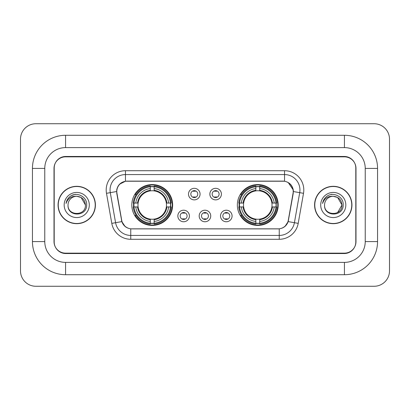 <?xml version="1.0" encoding="UTF-8"?>
<svg xmlns="http://www.w3.org/2000/svg" width="410" height="410" viewBox="0 0 410 410"><rect width="100%" height="100%" fill="white"/><g stroke="black" fill="none" stroke-linecap="round" stroke-linejoin="round"><path stroke-width="0.61" d="M237.354 205A20.413 20.413 0 0 0 257.767 225.413A20.413 20.413 0 0 0 278.185 205A20.413 20.413 0 0 0 257.767 184.587A20.413 20.413 0 0 0 237.354 205M131.815 205A20.413 20.413 0 0 0 152.233 225.413A20.413 20.413 0 0 0 172.646 205A20.413 20.413 0 0 0 152.233 184.587A20.413 20.413 0 0 0 131.815 205M189.399 215.978A5.776 5.776 0 0 1 183.624 221.754A5.776 5.776 0 0 1 177.843 215.978A5.776 5.776 0 0 1 183.624 210.202A5.776 5.776 0 0 1 189.399 215.978M180.154 215.978A3.464 3.464 0 0 0 183.624 219.442A3.464 3.464 0 0 0 187.088 215.978A3.464 3.464 0 0 0 183.624 212.513A3.464 3.464 0 0 0 180.154 215.978M210.74 215.978A5.776 5.776 0 0 1 204.959 221.754A5.776 5.776 0 0 1 199.183 215.978A5.776 5.776 0 0 1 204.959 210.202A5.776 5.776 0 0 1 210.74 215.978M201.494 215.978A3.464 3.464 0 0 0 204.959 219.442A3.464 3.464 0 0 0 208.429 215.978A3.464 3.464 0 0 0 204.959 212.513A3.464 3.464 0 0 0 201.494 215.978M232.08 215.978A5.776 5.776 0 0 1 226.299 221.754A5.776 5.776 0 0 1 220.524 215.978A5.776 5.776 0 0 1 226.299 210.202A5.776 5.776 0 0 1 232.08 215.978M222.835 215.978A3.464 3.464 0 0 0 226.299 219.442A3.464 3.464 0 0 0 229.769 215.978A3.464 3.464 0 0 0 226.299 212.513A3.464 3.464 0 0 0 222.835 215.978M200.07 194.099A5.776 5.776 0 0 1 194.294 199.875A5.776 5.776 0 0 1 188.513 194.099A5.776 5.776 0 0 1 194.294 188.323A5.776 5.776 0 0 1 200.07 194.099M190.824 194.099A3.464 3.464 0 0 0 194.294 197.564A3.464 3.464 0 0 0 197.758 194.099A3.464 3.464 0 0 0 194.294 190.635A3.464 3.464 0 0 0 190.824 194.099M221.41 194.099A5.776 5.776 0 0 1 215.629 199.875A5.776 5.776 0 0 1 209.853 194.099A5.776 5.776 0 0 1 215.629 188.323A5.776 5.776 0 0 1 221.41 194.099M212.165 194.099A3.464 3.464 0 0 0 215.629 197.564A3.464 3.464 0 0 0 219.099 194.099A3.464 3.464 0 0 0 215.629 190.635A3.464 3.464 0 0 0 212.165 194.099M116.952 193.325A10.399 10.399 0 0 1 127.192 181.117L282.808 181.117A10.399 10.399 0 0 1 293.047 193.325L288.291 220.288A10.399 10.399 0 0 1 278.052 228.882L131.948 228.882A10.399 10.399 0 0 1 121.708 220.288L116.952 193.325M133.65 206.927A18.681 18.681 0 0 1 133.65 203.073M239.189 206.927A18.681 18.681 0 0 1 239.189 203.073M344.436 135.285A33.123 33.123 0 0 1 377.559 168.407A33.123 33.123 0 0 0 344.436 135.285L65.564 135.285A33.123 33.123 0 0 0 32.441 168.407A33.123 33.123 0 0 1 65.564 135.285L65.564 147.61L344.436 147.61L65.564 147.61A20.797 20.797 0 0 0 44.767 168.407L44.767 241.592A20.797 20.797 0 0 0 65.564 262.39L344.436 262.39L65.564 262.39L65.564 274.715L344.436 274.715A33.123 33.123 0 0 0 377.559 241.592L377.559 168.407L365.233 168.407A20.797 20.797 0 0 0 344.436 147.61L344.436 135.285M344.436 156.851L65.564 156.851A11.557 11.557 0 0 0 54.012 168.407L54.012 241.592A11.557 11.557 0 0 0 65.564 253.149L344.436 253.149A11.557 11.557 0 0 0 355.988 241.592L355.988 168.407A11.557 11.557 0 0 0 344.436 156.851M377.559 241.592L365.233 241.592L365.233 168.407L365.233 241.592A20.797 20.797 0 0 1 344.436 262.39L344.436 274.715M389.5 139.133A15.406 15.406 0 0 0 374.094 123.728L35.906 123.728A15.406 15.406 0 0 0 20.5 139.133L20.5 270.866A15.406 15.406 0 0 0 35.906 286.272L374.094 286.272A15.406 15.406 0 0 0 389.5 270.866L389.5 139.133M32.441 241.592L44.767 241.592L44.767 168.407L32.441 168.407L32.441 241.592A33.123 33.123 0 0 0 65.564 274.715M58.056 205A18.681 18.681 0 0 0 76.737 223.681A18.681 18.681 0 0 0 95.417 205A18.681 18.681 0 0 0 76.737 186.319A18.681 18.681 0 0 0 58.056 205M314.583 205A18.681 18.681 0 0 0 333.263 223.681A18.681 18.681 0 0 0 351.944 205A18.681 18.681 0 0 0 333.263 186.319A18.681 18.681 0 0 0 314.583 205M116.717 189.979C117.716 185.161 120.627 182.245 125.46 181.235L284.54 181.235C289.363 182.24 292.279 185.156 293.283 189.979L293.242 193.325L288.168 221.595C286.646 225.787 283.669 228.196 279.241 228.831L130.759 228.831C126.341 228.206 123.364 225.792 121.831 221.595L116.758 193.325L116.717 189.979M119.674 184.141L125.46 181.235L125.46 174.573L284.54 174.573A15.406 15.406 0 0 1 299.71 192.654L294.416 222.697A15.406 15.406 0 0 1 279.241 235.427L130.759 235.427A15.406 15.406 0 0 1 115.584 222.697L110.29 192.654A15.406 15.406 0 0 1 125.46 174.573L125.46 170.719L284.54 170.719L284.54 181.235M288.199 182.511L293.283 189.979L293.396 191.542L303.508 193.32L298.208 223.368A19.26 19.26 0 0 1 279.241 239.281L130.759 239.281A19.26 19.26 0 0 1 111.792 223.368L106.492 193.32A19.26 19.26 0 0 1 125.46 170.719M131.753 228.882L130.759 228.831L130.759 239.281M279.241 239.281L279.241 228.831L278.246 228.882M299.71 192.654L294.416 222.697L288.168 221.595L285.058 226.335M125.009 226.397L121.831 221.595L111.792 223.368M288.486 220.288L288.425 220.616M121.575 220.616L121.514 220.288M106.492 193.32L116.604 191.521M355.798 168.023A11.557 11.557 0 0 0 344.241 156.466L65.759 156.466A11.557 11.557 0 0 0 54.202 168.023L54.202 241.977A11.557 11.557 0 0 0 65.759 253.534L344.241 253.534A11.557 11.557 0 0 0 355.798 241.977L355.798 168.023L355.798 241.977M54.202 168.023L54.202 241.977M95.222 205A18.491 18.491 0 0 0 76.737 186.509A18.491 18.491 0 0 0 58.246 205A18.491 18.491 0 0 0 76.737 223.491A18.491 18.491 0 0 0 95.222 205M85.444 205C85.977 216.234 67.496 216.234 68.029 205C67.219 217.172 87.053 216.89 86.664 205C87.34 196.672 76.521 191.275 70.115 196.477C67.85 198.286 66.497 200.623 66.051 203.473C67.845 198.368 71.407 195.975 76.737 196.293L81.088 197.461L85.444 205C85.977 216.234 67.496 216.234 68.029 205C67.496 216.234 85.977 216.234 85.444 205C85.977 216.234 67.496 216.234 68.029 205C67.496 216.234 85.977 216.234 85.444 205L81.088 197.461L76.737 196.293L81.088 197.461L85.444 205C84.926 199.711 82.026 196.81 76.737 196.293A8.707 8.707 0 0 0 68.029 205M64.175 205A12.561 12.561 0 0 0 76.737 217.561A12.561 12.561 0 0 0 89.293 205A12.561 12.561 0 0 0 76.737 192.439A12.561 12.561 0 0 0 64.175 205M70.115 196.477L71.34 195.652L75.363 194.294M351.754 205A18.491 18.491 0 0 0 333.263 186.509A18.491 18.491 0 0 0 314.777 205A18.491 18.491 0 0 0 333.263 223.491A18.491 18.491 0 0 0 351.754 205M337.62 197.461L341.971 205C342.504 216.234 324.023 216.234 324.556 205A8.707 8.707 0 0 1 333.263 196.293L337.62 197.461L341.971 205L337.62 212.539L341.971 205C342.504 216.234 324.023 216.234 324.556 205C323.746 217.172 343.585 216.89 343.19 205C343.867 196.672 333.048 191.275 326.647 196.477C324.382 198.286 323.024 200.623 322.578 203.473C324.371 198.368 327.933 195.975 333.263 196.293L337.62 197.461L341.971 205L337.62 212.539M333.263 196.293C338.552 196.81 341.453 199.711 341.971 205M320.707 205A12.561 12.561 0 0 0 333.263 217.561A12.561 12.561 0 0 0 345.825 205A12.561 12.561 0 0 0 333.263 192.439A12.561 12.561 0 0 0 320.707 205M331.003 194.448L331.89 194.294M195.257 191.306L195.257 190.768L195.257 191.306A2.957 2.957 0 0 0 193.33 191.306L193.33 190.768M193.33 197.43L193.33 196.892A2.957 2.957 0 0 0 195.257 196.892L195.257 197.43M216.593 191.306L216.593 190.768L216.593 191.306A2.957 2.957 0 0 0 214.666 191.306L214.666 190.768M214.666 197.43L214.666 196.892A2.957 2.957 0 0 0 216.593 196.892L216.593 197.43M182.66 219.309L182.66 218.771A2.957 2.957 0 0 0 184.587 218.771L184.587 219.309M184.587 212.647L184.587 213.185A2.957 2.957 0 0 0 182.66 213.185L182.66 212.647M204.001 219.309L204.001 218.771A2.957 2.957 0 0 0 205.922 218.771L205.922 219.309M205.922 212.647L205.922 213.185A2.957 2.957 0 0 0 204.001 213.185L204.001 212.647M225.336 219.309L225.336 218.771A2.957 2.957 0 0 0 227.263 218.771L227.263 219.309M227.263 212.647L227.263 213.185A2.957 2.957 0 0 0 225.336 213.185L225.336 212.647M154.155 223.235L154.155 224.009A19.106 19.106 0 0 0 171.236 206.927L170.463 206.927A18.332 18.332 0 0 1 154.155 223.235L154.155 221.451A16.564 16.564 0 0 0 168.679 206.927L166.352 206.927A14.253 14.253 0 0 0 154.155 190.881L154.155 186.765A18.332 18.332 0 0 1 170.463 203.073L171.236 203.073A19.106 19.106 0 0 0 154.155 185.991L154.155 186.765M133.998 206.927L133.224 206.927A19.106 19.106 0 0 0 150.306 224.009L150.306 223.235A18.332 18.332 0 0 1 133.998 206.927L135.782 206.927A16.564 16.564 0 0 0 150.306 221.451L150.306 219.119A14.253 14.253 0 0 0 166.352 206.927L166.921 206.927A14.816 14.816 0 0 1 154.155 219.688L154.155 221.451M150.306 186.765L150.306 185.991A19.106 19.106 0 0 0 133.224 203.073L133.998 203.073A18.332 18.332 0 0 1 150.306 186.765L150.306 188.549A16.564 16.564 0 0 0 135.782 203.073L138.108 203.073A14.253 14.253 0 0 0 150.306 219.119L150.306 219.688A14.816 14.816 0 0 1 137.54 206.927L135.782 206.927M134.034 206.927A18.296 18.296 0 0 1 134.034 203.073M154.155 186.806A18.296 18.296 0 0 0 150.306 186.806M170.427 203.073A18.296 18.296 0 0 1 170.427 206.927M170.463 203.073L168.679 203.073A16.564 16.564 0 0 0 154.155 188.549M168.679 206.927L170.463 206.927M150.306 221.451L150.306 223.235M166.352 203.073L168.679 203.073M154.155 219.145L154.155 219.688M150.306 219.119A14.253 14.253 0 0 1 138.108 206.927L137.54 206.927M154.155 223.194A18.296 18.296 0 0 1 150.306 223.194M135.782 203.073L133.998 203.073M150.306 190.855L150.306 188.549M154.155 190.881A14.253 14.253 0 0 0 138.108 203.073L137.54 203.073A14.816 14.816 0 0 1 150.306 190.312M154.155 190.855L154.155 190.312A14.816 14.816 0 0 1 166.921 203.073M136.202 194.601L135.115 194.601A20.028 20.028 0 0 1 172.261 205A20.028 20.028 0 0 1 135.115 215.399L136.202 215.399M259.694 223.235L259.694 224.009A19.106 19.106 0 0 0 276.776 206.927L276.002 206.927A18.332 18.332 0 0 1 259.694 223.235L259.694 221.451A16.564 16.564 0 0 0 274.218 206.927L271.891 206.927A14.253 14.253 0 0 0 259.694 190.881L259.694 186.765A18.332 18.332 0 0 1 276.002 203.073L276.776 203.073A19.106 19.106 0 0 0 259.694 185.991L259.694 186.765M239.537 206.927L238.763 206.927A19.106 19.106 0 0 0 255.845 224.009L255.845 223.235A18.332 18.332 0 0 1 239.537 206.927L241.321 206.927A16.564 16.564 0 0 0 255.845 221.451L255.845 219.119A14.253 14.253 0 0 0 271.891 206.927L272.46 206.927A14.816 14.816 0 0 1 259.694 219.688L259.694 221.451M255.845 186.765L255.845 185.991A19.106 19.106 0 0 0 238.763 203.073L239.537 203.073A18.332 18.332 0 0 1 255.845 186.765L255.845 188.549A16.564 16.564 0 0 0 241.321 203.073L243.648 203.073A14.253 14.253 0 0 0 255.845 219.119L255.845 219.688A14.816 14.816 0 0 1 243.079 206.927L241.321 206.927M239.573 206.927A18.296 18.296 0 0 1 239.573 203.073M259.694 186.806A18.296 18.296 0 0 0 255.845 186.806M275.966 203.073A18.296 18.296 0 0 1 275.966 206.927M276.002 203.073L274.218 203.073A16.564 16.564 0 0 0 259.694 188.549M274.218 206.927L276.002 206.927M255.845 221.451L255.845 223.235M271.891 203.073L274.218 203.073M259.694 219.145L259.694 219.688M255.845 219.119A14.253 14.253 0 0 1 243.648 206.927L243.079 206.927M259.694 223.194A18.296 18.296 0 0 1 255.845 223.194M241.321 203.073L239.537 203.073M255.845 190.855L255.845 188.549M259.694 190.881A14.253 14.253 0 0 0 243.648 203.073L243.079 203.073A14.816 14.816 0 0 1 255.845 190.312M259.694 190.855L259.694 190.312A14.816 14.816 0 0 1 272.46 203.073M241.741 194.601L240.649 194.601A20.028 20.028 0 0 1 277.801 205A20.028 20.028 0 0 1 240.649 215.399L241.741 215.399M284.54 170.719A19.26 19.26 0 0 1 303.508 193.32M110.29 192.654A15.406 15.406 0 0 1 110.054 189.979M294.416 222.697L298.208 223.368M154.155 219.119A14.253 14.253 0 0 0 166.352 206.927M150.306 223.368A18.47 18.47 0 0 0 154.155 223.368M170.596 206.927A18.47 18.47 0 0 0 170.596 203.073M154.155 186.632A18.47 18.47 0 0 0 150.306 186.632M259.694 219.119A14.253 14.253 0 0 0 271.891 206.927M255.845 223.368A18.47 18.47 0 0 0 259.694 223.368M276.135 206.927A18.47 18.47 0 0 0 276.135 203.073M259.694 186.632A18.47 18.47 0 0 0 255.845 186.632"/></g></svg>
